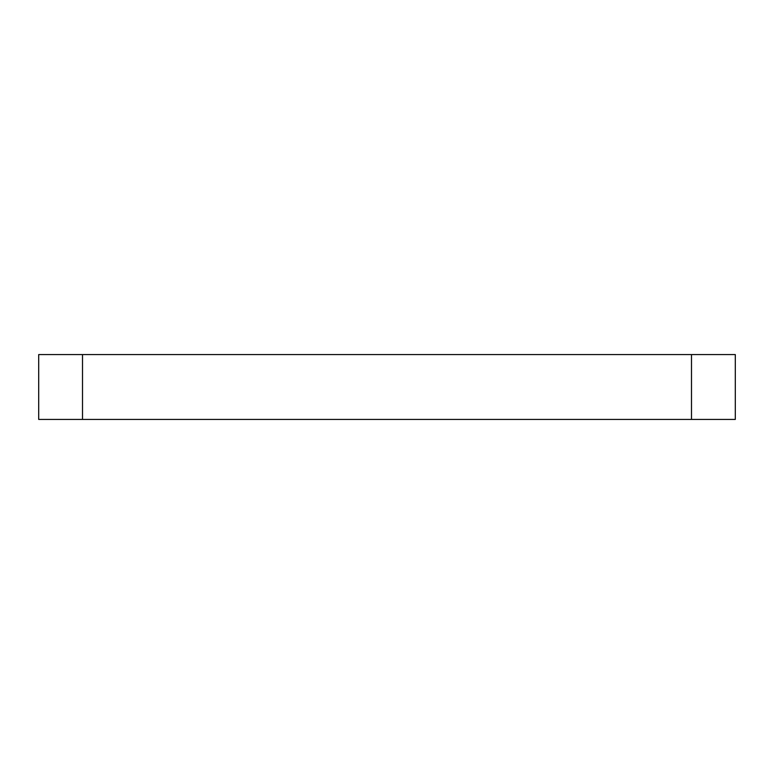 <?xml version="1.0" encoding="UTF-8"?>
<svg xmlns="http://www.w3.org/2000/svg" width="774" height="774" viewBox="0 0 774 774"><rect width="100%" height="100%" fill="white"/><g stroke="black" fill="none" stroke-linecap="round" stroke-linejoin="round"><path stroke-width="1.16" d="M38.7 419.421L38.7 354.579L82.508 354.579L82.508 419.421L38.7 419.421M691.492 419.421L691.492 354.579L735.3 354.579L735.3 419.421L82.508 419.421M691.492 354.579L82.508 354.579"/></g></svg>
